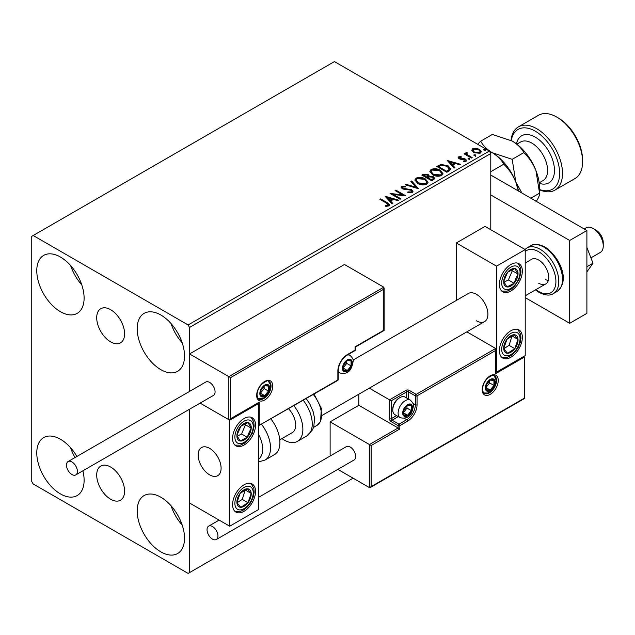 <?xml version="1.0" encoding="UTF-8"?>
<svg xmlns="http://www.w3.org/2000/svg" width="635" height="635" viewBox="0 0 635 635"><rect width="100%" height="100%" fill="white"/><g stroke="black" fill="none" stroke-linecap="round" stroke-linejoin="round"><path stroke-width="0.95" d="M110.649 309.682A19.717 11.382 -120 0 0 100.79 308.705A19.717 11.382 -120 0 0 97.766 324.501A19.717 11.382 -120 0 0 110.649 341.884A19.717 11.382 -120 0 0 120.507 342.86A19.717 11.382 -120 0 0 123.531 327.057A19.717 11.382 -120 0 0 110.649 309.682M110.649 467.042A19.717 11.382 -120 0 0 100.79 466.066A19.717 11.382 -120 0 0 97.766 481.862A19.717 11.382 -120 0 0 110.649 499.237A19.717 11.382 -120 0 0 120.507 500.213A19.717 11.382 -120 0 0 123.531 484.418A19.717 11.382 -120 0 0 110.649 467.042M160.853 551.878A33.472 19.328 60 0 1 138.986 522.383A33.472 19.328 60 0 1 144.121 495.562A33.472 19.328 60 0 1 160.853 497.221A33.472 19.328 60 0 1 182.721 526.717A33.472 19.328 60 0 1 177.594 553.537A33.472 19.328 60 0 1 160.853 551.878M182.213 525.105A33.472 19.328 60 0 1 171.053 505.778M60.436 311.706A33.472 19.328 60 0 1 38.576 282.202A33.472 19.328 60 0 1 43.704 255.381A33.472 19.328 60 0 1 60.436 257.04A33.472 19.328 60 0 1 82.304 286.536A33.472 19.328 60 0 1 77.176 313.357A33.472 19.328 60 0 1 60.436 311.706M81.796 284.924A33.472 19.328 60 0 1 70.644 265.597M160.853 369.673A33.472 19.328 60 0 1 138.986 340.177A33.472 19.328 60 0 1 144.121 313.357A33.472 19.328 60 0 1 160.853 315.016A33.472 19.328 60 0 1 182.721 344.511A33.472 19.328 60 0 1 177.594 371.332A33.472 19.328 60 0 1 160.853 369.673M182.213 342.9A33.472 19.328 60 0 1 171.053 323.572M82.875 470.805A33.472 19.328 60 0 1 77.176 495.562A33.472 19.328 60 0 1 60.436 493.911A33.472 19.328 60 0 1 38.576 464.407A33.472 19.328 60 0 1 43.704 437.586A33.472 19.328 60 0 1 60.436 439.245A33.472 19.328 60 0 1 76.906 456.446M74.993 457.549A33.472 19.328 60 0 1 70.644 447.802M490.784 229.711L490.784 153.519L189.547 327.438L188.111 324.953L489.355 151.035L334.431 61.587L31.75 236.339L31.75 481.481L33.187 483.965L188.111 573.413L189.547 572.587L189.547 409.218L189.547 503.015L229.711 526.209L258.397 509.643L258.397 403.63L257.897 403.344M230.569 377.627L230.569 418.703L259.263 402.138L259.263 425.331L337.868 379.944L337.868 370.999A13.391 7.731 -60 0 1 347.337 354.6L355.084 350.131L355.084 346.821L383.77 330.256L383.77 289.171L230.569 377.627L189.547 353.941L189.547 391.414L189.547 327.438M189.547 572.587L353.076 478.171M471.845 150.606L472.71 148.701L475.996 148.201L479.361 149.273L481.282 151.717L480.306 153.091L473.694 152.543L471.749 150.09M466.844 153.13L467.328 154.678L472.194 157.623L471.424 158.067L464.082 153.837L464.852 153.392L465.931 154.011L466.066 152.535L466.908 152.344L467.32 153.011L466.582 154.234M465.645 153.202L466.066 152.535L466.066 153.202L466.908 153.003L466.908 152.344M459.55 157.345L459.796 158.345L464.177 158.639L465.566 159.155L466.63 160.504L466.058 161.314L463.479 161.663L463.24 161.012L465.074 160.845L464.836 159.615L459.057 158.814L458.073 157.599L458.605 156.853L461.137 156.591L461.312 157.218L459.55 157.345L459.303 158.361M465.074 160.845L465.074 161.504L465.074 160.845M449.167 170.918L446.834 172.268L436.793 166.473L441.063 164.417L448.119 165.87L450.802 168.989L449.167 170.918M431.895 180.888L421.854 175.093L423.275 174.268L428.077 174.371L429.276 176.149L433.427 176.713L434.832 178.498L431.895 180.888M429.308 175.887L429.276 176.816L433.427 177.379L433.427 176.713M418.378 188.69L405.122 184.753L405.963 184.269L416.02 187.254L410.845 181.451L411.686 180.959L418.378 188.69M400.875 198.803L400.098 199.247L390.057 193.453L402.566 194.874L395.081 190.548L395.851 190.103L405.892 195.905L393.406 194.485L400.875 198.803M386.572 203.176L379.889 199.319L380.659 198.874L387.445 202.787L389.811 204.954L389.12 205.883L386.072 206.311L385.691 205.637L388.422 204.78L388.422 205.438L388.088 205.954L386.572 203.176M188.111 324.953L33.187 235.506M385.167 196.271L398.558 200.136L397.716 200.628L393.462 199.358L390.644 200.993L392.835 203.446L391.993 203.93L385.167 196.271M402.788 186.992L403.042 188.309L411.67 189.722L412.996 191.468L412.274 192.516L407.821 192.556L407.94 191.897L411.186 191.953L411.702 191.206L410.885 190.167L402.312 188.785L401.137 187.333L401.764 186.396L405.408 186.253L405.416 186.96L402.788 186.992L402.407 188.174M417.655 183.364L414.901 179.959L416.147 178.094C419.417 176.919 422.481 177.181 425.331 178.88L428.038 182.301L426.76 184.15C423.513 185.301 420.473 185.039 417.655 183.364M432.586 174.744L429.831 171.339L431.078 169.474C434.356 168.291 437.42 168.553 440.261 170.259L442.976 173.68L441.698 175.53C438.444 176.681 435.412 176.419 432.586 174.744M447.215 160.449L460.605 164.314L459.764 164.798L455.517 163.536L452.699 165.163L454.882 167.616L454.041 168.108L447.215 160.449M468.265 159.075L468.074 158.218L469.551 158.329L469.749 159.187L468.265 159.075L468.074 158.218L468.074 158.885L469.551 158.996L469.551 158.329L469.749 159.187M474.186 155.654L473.996 154.797L475.472 154.908L475.671 155.766L474.186 155.654L473.996 154.797L473.996 155.464L475.472 155.575L475.472 154.908L475.671 155.766M483.846 150.082L483.648 149.225L485.132 149.336L485.323 150.193L483.846 150.082L483.648 149.225L483.648 149.892L485.132 150.003L485.132 149.336L485.323 150.193M489.355 151.035L490.784 153.519M380.46 199.652L380.659 198.874M380.659 199.541L389.739 205.28M385.691 206.296L387.437 206.161L387.437 205.502M387.437 206.161L388.088 205.954M385.834 197.025L397.796 200.573M392.438 203.668L390.644 200.993M387.652 197.636L389.946 200.866L392.105 199.62L392.105 198.961L387.652 197.636L389.946 200.208L392.105 198.961M389.946 200.866L389.946 200.208M391.263 194.143L402.566 195.54L402.566 194.874M395.653 190.881L395.851 190.103M395.851 190.77L404.701 195.882M400.296 199.136L393.406 195.151L393.406 194.485M411.186 191.953L411.186 192.619L407.94 192.564L407.94 191.897M411.186 192.619L411.702 191.206M401.193 187.658L401.764 186.396M401.764 187.055L405.408 186.92L405.408 186.253M402.788 187.658L403.042 188.309M403.042 188.976L404.812 189.452L404.812 188.793M404.812 189.452L406.765 189.484L406.765 188.817M406.765 189.484L411.67 190.389L411.67 189.722M411.67 190.389L412.948 191.786M405.876 184.975L405.963 184.269M405.963 184.928L416.02 187.92L416.02 187.254M411.234 181.888L411.686 180.959M411.686 181.626L417.846 188.531M414.925 180.3L416.147 178.094M416.147 178.752C419.417 177.578 422.481 177.84 425.331 179.538L425.331 178.88M425.331 179.538L428.014 182.626M416.219 180.181L418.425 183.578L425.704 184.237L426.752 181.999L424.553 179.324L417.211 178.665L416.219 180.181L418.425 182.92L425.704 183.571L426.752 181.999M425.704 184.237L425.704 183.571M418.425 183.578L418.425 182.92M422.434 175.419L423.275 174.935L428.077 175.038L428.077 174.371M428.077 175.038L429.276 176.816M433.427 177.379L434.777 178.816M427.911 177.689L427.911 178.356L431.641 180.515L433.522 178.943L432.649 177.165L429.649 176.824L427.911 177.689L431.641 179.848L433.522 178.284M423.656 175.236L423.656 175.903L426.879 177.76L428.188 176.57L427.323 174.831L423.656 175.236L426.879 177.101L428.188 175.903M427.276 177.53L427.276 176.871M426.879 177.76L426.879 177.101M432.522 179.999L432.522 179.34M431.641 180.515L431.641 179.848M429.863 171.68L431.078 169.474M431.078 170.132C434.356 168.958 437.42 169.22 440.261 170.918L440.261 170.259M440.261 170.918L442.944 174.006M431.149 171.561L433.356 174.958L440.642 175.617L441.69 173.379L439.491 170.704L432.141 170.045L431.149 171.561L433.356 174.3L440.642 174.95L441.69 173.379M440.642 175.617L440.642 174.95M433.356 174.958L433.356 174.3M437.364 166.799L441.063 165.084L441.063 164.417M441.063 165.084L448.119 166.537L448.119 165.87M448.119 166.537L450.763 169.323M449.215 170.069L449.429 168.712L449.215 169.41L447.342 166.322L441.603 165.203L438.594 166.616L446.572 171.228L449.215 169.41L449.215 170.069L447.405 171.41L447.405 170.744M438.594 166.616L438.594 167.283L446.572 171.887L447.405 171.41M446.572 171.887L446.572 171.228M447.881 161.195L459.851 164.751M454.493 167.846L452.699 165.163M449.699 161.814L451.993 165.044L454.152 163.798L454.152 163.131L449.699 161.814L451.993 164.378L454.152 163.131M451.993 165.044L451.993 164.378M458.153 157.94L458.605 156.853M458.605 157.512L459.915 157.21M461.137 157.202L461.137 156.591M459.796 159.004L460.645 159.282L460.645 158.623M460.645 159.282L464.177 159.306L464.177 158.639M464.177 159.306L465.566 159.814L465.566 159.155M465.566 159.814L466.558 160.814M464.248 161.719L465.074 161.504M469.551 158.996L469.749 159.845M464.653 154.162L464.852 153.392M464.852 154.051L465.931 154.678L465.931 154.011M466.844 153.797L467.328 154.678M467.328 155.337L471.622 157.956M475.472 155.575L475.671 156.432M471.789 150.416L472.71 148.701M472.71 149.368L475.996 148.868L475.996 148.201M475.996 148.868L479.361 149.939L479.361 149.273M479.361 149.939L481.243 152.043M472.956 150.201L474.472 152.765L479.401 153.233L480.092 151.559L478.592 149.725L473.607 149.225L472.956 150.201L474.472 152.106L479.401 152.575L480.092 151.559M479.401 153.233L479.401 152.575M474.472 152.765L474.472 152.106M485.132 150.003L485.323 150.852M476.44 320.81A16.232 9.366 -120 0 0 484.553 321.62A16.232 9.366 -120 0 0 487.045 308.61A16.232 9.366 -120 0 0 476.44 294.307A16.232 9.366 -120 0 0 468.328 293.505L353.068 360.053M510.865 357.251A16.232 9.366 -60 0 1 502.753 358.061A16.232 9.366 -60 0 1 500.269 345.051A16.232 9.366 -60 0 1 510.865 330.748A16.232 9.366 -60 0 1 518.986 329.946A16.232 9.366 -60 0 1 521.47 342.956A16.232 9.366 -60 0 1 510.865 357.251M510.865 264.493A16.232 9.366 120 0 0 500.269 278.797A16.232 9.366 120 0 0 502.753 291.798A16.232 9.366 120 0 0 510.865 290.997A16.232 9.366 120 0 0 521.47 276.693A16.232 9.366 120 0 0 518.986 263.692A16.232 9.366 120 0 0 510.865 264.493M496.522 266.152L525.216 249.587L525.216 355.6L496.522 372.158L496.522 266.152L456.359 242.959L456.359 300.418M525.216 249.587L485.045 226.401L456.359 242.959M496.522 372.158L496.022 371.872M209.629 474.861A16.232 9.366 60 0 1 199.025 460.558A16.232 9.366 60 0 1 201.509 447.548A16.232 9.366 60 0 1 209.629 448.358A16.232 9.366 60 0 1 220.226 462.653A16.232 9.366 60 0 1 217.741 475.663A16.232 9.366 60 0 1 209.629 474.861M244.054 418.536A16.232 9.366 -60 0 1 252.166 417.735A16.232 9.366 -60 0 1 254.659 430.736A16.232 9.366 -60 0 1 244.054 445.04A16.232 9.366 -60 0 1 235.942 445.841A16.232 9.366 -60 0 1 233.45 432.84A16.232 9.366 -60 0 1 244.054 418.536M244.054 511.302A16.232 9.366 120 0 0 254.659 496.999A16.232 9.366 120 0 0 252.166 483.989A16.232 9.366 120 0 0 244.054 484.799A16.232 9.366 120 0 0 233.45 499.094A16.232 9.366 120 0 0 235.942 512.104A16.232 9.366 120 0 0 244.054 511.302M229.711 526.209L229.711 420.195L258.397 403.63M229.711 420.195L200.12 403.114L228.846 419.695L228.846 376.634L383.77 287.187L344.472 264.493L189.547 353.941M593.209 228.552L596.074 230.211A10.144 5.858 60 0 1 603.147 241.165A10.144 5.858 60 0 1 603.25 242.633L603.25 245.943A14.2 8.199 -120 0 0 603.107 243.888A14.2 8.199 -120 0 0 593.209 228.552A14.2 8.199 -120 0 0 586.105 227.846L584.176 228.965M220.932 465.884A16.232 9.366 -120 0 0 213.098 450.977A16.232 9.366 -120 0 0 201.509 447.548A16.232 9.366 -120 0 0 198.318 457.327A16.232 9.366 -120 0 0 206.153 472.234A16.232 9.366 -120 0 0 217.741 475.663A16.232 9.366 -120 0 0 220.932 465.884M590.923 257.866L600.305 252.444A14.2 8.199 -120 0 0 603.25 245.943M383.77 289.171L383.77 287.187M230.569 418.703L228.846 419.695M259.263 402.138L229.711 419.616M259.263 425.331L337.622 380.5A1.214 1.214 0 0 0 338.225 379.452A1.214 0.706 180 0 1 337.868 379.944A1.214 0.706 60 0 1 337.622 380.5M358.815 394.216L358.815 405.289L398.121 427.982L369.427 444.548L371.15 445.54L371.15 486.616L369.427 487.609L369.427 444.548L330.121 421.854L330.121 456.017M358.815 405.289L330.121 421.854M369.427 487.609L337.836 469.368M371.15 486.616L524.351 398.169L524.351 357.092L495.665 373.65L495.665 348.472L466.852 331.843M495.665 350.464L417.052 395.851L417.052 404.789A13.391 7.731 -60 0 1 407.583 421.188L399.836 425.664L399.836 428.974L398.121 427.982L398.121 425.664L391.231 421.688A2.437 1.405 -120 0 1 389.509 418.703L389.509 399.82L369.308 388.16M524.351 357.092L524.708 398.375L370.292 487.529M495.665 373.65L496.022 349.266M412.996 403.439L415.33 404.789L415.33 395.851A1.214 0.706 0 0 0 417.052 395.851A1.214 0.706 -120 0 0 416.195 394.359L409.305 390.382A2.437 1.405 0 0 0 405.868 390.382L389.509 399.82L391.231 400.82L391.231 418.703L396.581 415.615M403.281 412.742A6.088 3.516 120 0 0 403.86 414.893A6.088 3.516 120 0 0 407.583 415.226A6.088 3.516 120 0 0 411.313 410.591A6.088 3.516 120 0 0 411.313 405.622A6.088 3.516 120 0 0 407.583 405.289A6.088 3.516 120 0 0 403.86 409.924A6.088 3.516 120 0 0 403.281 412.742M403.669 412.298L403.86 414.893L407.583 415.226L411.313 410.591L411.313 405.622L407.583 405.289L403.86 409.924L403.669 412.298M392.779 409.996A10.144 5.858 120 0 0 394.883 414.639L400.217 417.719A10.144 5.858 -60 0 1 398.121 413.075A10.144 5.858 -60 0 1 402.542 402.868A10.144 5.858 -60 0 1 410.361 400.145L405.027 397.065A10.144 5.858 120 0 0 399.955 397.573A10.144 5.858 120 0 0 392.779 409.996L392.779 408.869A8.763 5.056 -60 0 1 398.978 398.137L399.955 397.573M403.669 412.266L407.011 408.107L407.011 405.852M403.685 412.972L407.583 415.226M407.011 408.107L411.313 410.591M408.718 404.122L411.313 405.622M343.035 368.022A6.088 3.516 120 0 0 343.614 370.173A6.088 3.516 120 0 0 347.337 370.507A6.088 3.516 120 0 0 351.068 365.871A6.088 3.516 120 0 0 351.068 360.902A6.088 3.516 120 0 0 347.337 360.569A6.088 3.516 120 0 0 343.614 365.204A6.088 3.516 120 0 0 343.035 368.022M343.416 367.578L343.614 370.173L347.337 370.507L351.068 365.871L351.068 360.902L347.337 360.569L343.614 365.204L343.416 367.578M343.416 367.538L346.758 363.387L346.758 361.132M343.432 368.252L347.337 370.507M346.758 363.387L351.068 365.871M348.472 359.402L351.068 360.902M260.406 393.2A6.088 3.516 120 0 0 260.985 395.351A6.088 3.516 120 0 0 264.708 395.684A6.088 3.516 120 0 0 268.438 391.041A6.088 3.516 120 0 0 268.438 386.072A6.088 3.516 120 0 0 264.708 385.739A6.088 3.516 120 0 0 260.985 390.382A6.088 3.516 120 0 0 260.406 393.2M260.794 392.755L260.985 395.351L264.708 395.684L268.438 391.041L268.438 386.072L264.708 385.739L260.985 390.382L260.794 392.755M260.794 392.716L264.136 388.556L264.136 386.302M260.81 393.43L264.708 395.684M264.136 388.556L268.438 391.041M265.843 384.58L268.438 386.072M485.91 387.564A6.088 3.516 120 0 0 486.489 389.715A6.088 3.516 120 0 0 490.212 390.049A6.088 3.516 120 0 0 493.943 385.413A6.088 3.516 120 0 0 493.943 380.444A6.088 3.516 120 0 0 490.212 380.111A6.088 3.516 120 0 0 486.489 384.747A6.088 3.516 120 0 0 485.91 387.564M486.291 387.12L486.489 389.715L490.212 390.049L493.943 385.413L493.943 380.444L490.212 380.111L486.489 384.747L486.291 387.12M486.291 387.088L489.633 382.929L489.633 380.675M486.307 387.794L490.212 390.049M489.633 382.929L493.943 385.413M491.347 378.952L493.943 380.444M516.874 278.813A10.144 5.858 120 0 0 518.033 274.066A10.144 5.858 120 0 0 514.794 268.549A10.144 5.858 120 0 0 507.627 272.224A10.144 5.858 120 0 0 503.706 281.424A10.144 5.858 120 0 0 506.944 286.941A10.144 5.858 120 0 0 514.104 283.266A10.144 5.858 120 0 0 516.874 278.813M515.874 278.559L518.033 274.066L514.794 268.549L507.627 272.224L503.706 281.424L506.944 286.941L514.104 283.266L515.874 278.559M504.079 282.154L508.373 279.956L512.294 270.756L511.786 269.891M508.373 279.956L514.104 283.266M512.294 270.756L518.033 274.066M250.055 432.856A10.144 5.858 120 0 0 251.214 428.109A10.144 5.858 120 0 0 247.975 422.592A10.144 5.858 120 0 0 240.816 426.268A10.144 5.858 120 0 0 236.895 435.467A10.144 5.858 120 0 0 240.133 440.992A10.144 5.858 120 0 0 247.293 437.309A10.144 5.858 120 0 0 250.055 432.856M249.063 432.602L251.214 428.109L247.975 422.592L240.816 426.268L236.895 435.467L240.133 440.992L247.293 437.309L249.063 432.602M237.26 436.205L241.554 433.999L245.475 424.799L244.975 423.934M241.554 433.999L247.293 437.309M245.475 424.799L251.214 428.109M238.054 506.039A10.144 5.858 120 0 0 240.816 507.309A10.144 5.858 120 0 0 247.975 502.714A10.144 5.858 120 0 0 251.214 493.458A10.144 5.858 120 0 0 247.293 488.791A10.144 5.858 120 0 0 240.133 493.379A10.144 5.858 120 0 0 236.895 502.634A10.144 5.858 120 0 0 238.054 506.039M238.665 504.865L240.816 507.309L247.975 502.714L251.214 493.458L247.293 488.791L240.133 493.379L236.895 502.634L238.665 504.865M236.99 502.769L242.237 499.404L245.277 489.903M242.237 499.404L247.975 502.714M245.475 490.141L251.214 493.458M504.865 351.996A10.144 5.858 120 0 0 507.627 353.258A10.144 5.858 120 0 0 514.794 348.671A10.144 5.858 120 0 0 518.033 339.415A10.144 5.858 120 0 0 514.104 334.74A10.144 5.858 120 0 0 506.944 339.336A10.144 5.858 120 0 0 503.706 348.591A10.144 5.858 120 0 0 504.865 351.996M505.476 350.814L507.627 353.258L514.794 348.671L518.033 339.415L514.104 334.74L506.944 339.336L503.706 348.591L505.476 350.814M503.809 348.726L509.056 345.361L512.088 335.859M509.056 345.361L514.794 348.671M512.294 336.098L518.033 339.415M258.397 459.2A22.312 12.883 -120 0 0 258.397 434.189M261.58 424.402A26.376 15.224 60 0 1 265.081 460.042L274.455 454.628A26.376 15.224 -120 0 0 270.962 418.989M288.592 408.805A16.232 9.366 60 0 1 294.624 430.141A16.232 9.366 60 0 1 292.338 432.594L279.773 439.849M293.91 405.733A26.376 15.224 60 0 1 301.125 437.396A26.376 15.224 60 0 1 297.402 441.381A26.376 15.224 60 0 1 281.94 438.594M71.914 474.528A7.707 4.453 -120 0 0 75.771 474.909A7.707 4.453 -120 0 0 76.954 468.725A7.707 4.453 -120 0 0 71.914 461.939A7.707 4.453 -120 0 0 68.064 461.558A7.707 4.453 -120 0 0 66.881 467.733A7.707 4.453 -120 0 0 71.914 474.528M75.771 474.909L213.479 395.399A7.707 4.453 -120 0 0 214.662 389.223A7.707 4.453 -120 0 0 209.629 382.429A7.707 4.453 -120 0 0 205.772 382.048L68.064 461.558M217.948 535.98A7.707 4.453 -120 0 0 214.582 528.217A7.707 4.453 -120 0 0 208.637 526.153A7.707 4.453 -120 0 0 207.042 529.685A7.707 4.453 -120 0 0 210.407 537.44A7.707 4.453 -120 0 0 216.352 539.504A7.707 4.453 -120 0 0 217.948 535.98M216.352 539.504L354.06 460.002A7.707 4.453 -120 0 0 355.656 456.47A7.707 4.453 -120 0 0 352.29 448.715A7.707 4.453 -120 0 0 346.353 446.651L258.397 497.427M586.899 247.483L593.003 263.215L586.899 266.74M593.003 263.215L586.899 271.907M490.784 175.054L586.899 230.537L586.899 313.357L569.682 323.294L525.216 297.624M490.784 194.929L569.682 240.474L569.682 323.294M586.899 230.537L569.682 240.474M525.216 263.009L531.598 259.318A14.2 8.199 60 0 1 538.694 260.025A14.2 8.199 60 0 1 547.973 272.534A14.2 8.199 60 0 1 545.798 283.916A14.2 8.199 60 0 1 538.694 283.21M548.283 280.606A14.2 8.199 60 0 1 545.298 279.4M539.559 189.516A34.488 19.915 -120 0 0 559.546 170.847A34.488 19.915 -120 0 0 535.257 131.159A34.488 19.915 -120 0 0 511.246 140.51M511.024 140.391A36.512 21.082 60 0 1 518.43 126.865A36.512 21.082 60 0 1 536.686 128.675A36.512 21.082 60 0 1 560.546 160.853A36.512 21.082 60 0 1 554.95 190.111A36.512 21.082 60 0 1 539.559 189.778M558.205 117.904L556.776 117.078L558.205 117.904A34.488 19.915 60 0 1 582.597 160.147L582.597 161.798A36.512 21.082 -120 0 0 556.776 117.078L556.776 117.078A36.512 21.082 -120 0 0 538.512 115.268L518.43 126.865M554.95 190.111L575.032 178.514A36.512 21.082 -120 0 0 582.597 161.798M489.482 151.249L492.22 152.686C497.61 155.996 501.444 159.837 503.738 164.211C508.825 168.997 512.85 174.95 515.826 182.054L518.327 190.952M503.738 164.211L490.784 171.688M492.077 152.606A38.544 22.257 60 0 1 492.22 152.686A38.544 22.257 60 0 1 515.826 182.054A38.544 22.257 60 0 1 518.517 191.056M521.93 193.032L515.826 182.054L512.175 159.337L492.22 152.686C486.839 149.392 482.997 145.55 480.703 141.168L477.647 144.272M480.703 141.168L492.355 134.445L512.302 141.097A38.544 22.257 60 0 1 535.908 170.458A38.544 22.257 60 0 1 539.559 188.301L539.559 193.167C539.742 195.135 538.528 198.056 535.908 201.93M512.302 141.097C517.684 144.391 521.525 148.233 523.819 152.614C528.907 157.409 532.94 163.354 535.908 170.458L539.559 193.167L530.868 198.191M523.819 152.614L512.175 159.337M387.445 203.454L387.445 202.787M423.275 174.935L423.275 174.268M438.309 166.251L438.309 165.592M462.169 159.274L462.169 158.615M469.725 156.861L469.725 156.202M256.675 395.351A11.359 6.556 -60 0 1 264.708 381.437A11.359 6.556 -60 0 1 272.74 386.072A11.359 6.556 -60 0 1 264.708 399.986A11.359 6.556 -60 0 1 256.675 395.351M271.026 386.072A10.144 5.858 120 0 0 268.923 381.429C268.613 379.936 266.224 380.849 261.739 384.167C258.747 387.517 257.175 391.073 257.032 394.851C257.548 397.859 258.127 399.24 258.778 399.002A10.144 5.858 120 0 0 266.597 396.28A10.144 5.858 120 0 0 271.026 386.072M355.441 349.631A1.214 0.706 180 0 1 355.084 350.131A1.214 0.706 -120 0 1 354.83 350.687A1.214 1.214 0 0 0 355.441 349.631L355.441 347.02L384.127 330.462L384.127 287.972M354.83 350.687L347.083 355.163A1.214 0.706 -120 0 0 347.337 354.6M347.083 355.163C341.733 358.886 338.78 364.006 338.225 370.507A1.214 0.706 180 0 1 337.868 370.999M498.245 380.444A11.359 6.556 -60 0 1 490.212 394.359A11.359 6.556 -60 0 1 482.179 389.723A11.359 6.556 -60 0 1 490.212 375.809A11.359 6.556 -60 0 1 498.245 380.444M484.283 393.367A10.144 5.858 120 0 0 492.093 390.652A10.144 5.858 120 0 0 496.522 380.444A10.144 5.858 120 0 0 494.427 375.801C494.117 374.309 491.728 375.221 487.243 378.539C484.251 381.881 482.679 385.445 482.536 389.223C483.044 392.224 483.624 393.605 484.283 393.367M406.725 398.05L406.725 391.874A1.214 0.706 180 0 1 408.448 391.874L415.33 395.851A1.214 0.706 -60 0 1 416.195 394.359L495.665 348.472M399.836 428.974L371.15 445.54M409.305 390.382A1.214 0.706 120 0 0 408.448 391.874L408.448 399.042M404.384 418.346L406.725 419.703A12.168 7.025 120 0 0 415.33 404.789A1.214 0.706 0 0 0 417.052 404.789M398.304 416.608L392.097 420.195L398.978 424.172L406.725 419.703A1.214 0.706 60 0 1 407.583 421.188M405.868 390.382A1.214 0.706 60 0 1 406.725 391.874L391.231 400.82M398.121 425.664A1.214 0.706 0 0 0 399.836 425.664A1.214 0.706 60 0 0 398.978 424.172A1.214 0.706 120 0 0 398.121 425.664M391.231 421.688A1.214 0.706 -60 0 1 392.097 420.195A1.214 0.706 60 0 1 391.231 418.703A1.214 0.706 0 0 1 389.509 418.703M402.709 413.075A6.898 3.985 120 0 0 407.583 415.893A6.898 3.985 120 0 0 412.464 407.44A6.898 3.985 120 0 0 407.583 404.63A6.898 3.985 120 0 0 402.709 413.075M342.463 368.348A6.898 3.985 120 0 0 347.337 371.165A6.898 3.985 120 0 0 352.211 362.72A6.898 3.985 120 0 0 347.337 359.902A6.898 3.985 120 0 0 342.463 368.348M338.225 371.983L339.971 372.991A10.144 5.858 -60 0 1 338.225 370.721M347.274 355.052A10.144 5.858 -60 0 1 350.115 355.425L348.369 354.417M259.834 393.525A6.898 3.985 120 0 0 264.708 396.343A6.898 3.985 120 0 0 269.589 387.898A6.898 3.985 120 0 0 264.708 385.08A6.898 3.985 120 0 0 259.834 393.525M485.338 387.898A6.898 3.985 120 0 0 490.212 390.715A6.898 3.985 120 0 0 495.086 382.262A6.898 3.985 120 0 0 490.212 379.452A6.898 3.985 120 0 0 485.338 387.898M518.557 279.106A12.986 7.493 120 0 0 515.89 265.97A12.986 7.493 120 0 0 503.182 276.384A12.986 7.493 120 0 0 505.849 289.52A12.986 7.493 120 0 0 518.557 279.106M251.738 433.149A12.986 7.493 120 0 0 249.079 420.013A12.986 7.493 120 0 0 236.371 430.427A12.986 7.493 120 0 0 239.03 443.563A12.986 7.493 120 0 0 251.738 433.149M236.371 508.286A12.986 7.493 120 0 0 249.079 504.023A12.986 7.493 120 0 0 251.738 487.815A12.986 7.493 120 0 0 239.03 492.069A12.986 7.493 120 0 0 236.371 508.286M503.182 354.235A12.986 7.493 120 0 0 515.89 349.98A12.986 7.493 120 0 0 518.557 333.764A12.986 7.493 120 0 0 505.849 338.026A12.986 7.493 120 0 0 503.182 354.235M306.197 398.645L309.69 403.685L313.357 412.171L314.539 418.473L313.809 426.625L312.476 429.958L306.784 435.967A26.376 15.224 -120 0 0 310.499 431.983A26.376 15.224 -120 0 0 303.284 400.32M314.055 394.105L321.358 408.408L320.532 421.569L316.897 425.442A22.312 12.883 -120 0 0 320.04 422.077A22.312 12.883 -120 0 0 313.325 394.526M530.677 245.801C533.948 243.53 538.678 243.935 544.878 246.999C558.411 255.611 571.357 280.019 557.046 291.473A26.376 15.224 -120 0 0 561.094 270.343A26.376 15.224 -120 0 0 543.862 247.102A26.376 15.224 -120 0 0 530.677 245.801L526.947 247.952A26.376 15.224 60 0 1 540.131 249.253A26.376 15.224 60 0 1 557.363 272.494A26.376 15.224 60 0 1 553.315 293.632C549.942 295.886 545.211 295.489 539.115 292.425L535.456 289.885M535.908 289.623A24.344 14.057 -120 0 0 538.694 291.497A24.344 14.057 -120 0 0 555.911 281.559A24.344 14.057 -120 0 0 538.694 251.738A24.344 14.057 -120 0 0 525.216 251.476M539.178 182.816L542.973 180.626A22.312 12.883 -120 0 0 546.394 162.75A22.312 12.883 -120 0 0 531.812 143.081A22.312 12.883 -120 0 0 520.652 141.978L516.858 144.169M516.453 143.859A27.186 15.692 60 0 1 535.257 137.12A27.186 15.692 60 0 1 554.371 168.037A27.186 15.692 60 0 1 539.242 183.332M322.088 415.417L484.553 321.62M545.798 283.916L525.216 295.799M338.225 379.452L338.225 370.507M400.217 417.719C410.631 419.949 412.266 411.472 413.417 406.114C413.909 404.63 412.893 402.638 410.361 400.145M339.971 372.991C350.385 375.229 352.02 366.752 353.163 361.394C353.655 359.902 352.639 357.918 350.115 355.425M258.239 398.589L262.033 398.677L264.231 397.716L268.661 393.033L269.851 390.438L270.542 386.572L270.224 384.246L268.295 381.167M483.743 392.954L487.537 393.049L489.736 392.081L494.157 387.398L495.348 384.802L496.038 380.944L495.729 378.619L493.8 375.539M501.769 291.076L507.087 291.155L511.088 289.274L514.279 286.591L519.247 279.059L520.97 272.153L520.589 267.764L517.866 263.2M234.958 445.119L240.276 445.198L244.277 443.325L247.459 440.642L252.428 433.102L254.151 426.196L253.77 421.807L251.047 417.243M234.958 511.373L240.284 511.453L244.229 509.603L247.587 506.762L251.031 502.142L253.389 496.681L254.159 492.363L253.857 488.386L251.047 483.505M501.769 357.33L507.095 357.41L511.048 355.56L514.406 352.719L517.85 348.099L520.208 342.638L520.97 338.32L520.668 334.335L517.866 329.462M265.081 460.042L258.397 461.97M306.784 435.967L297.402 441.381M316.897 425.442L313.587 427.355M208.637 526.153L219.131 520.097M557.046 291.473L553.315 293.632M524.962 249.444L526.947 247.952"/></g></svg>

